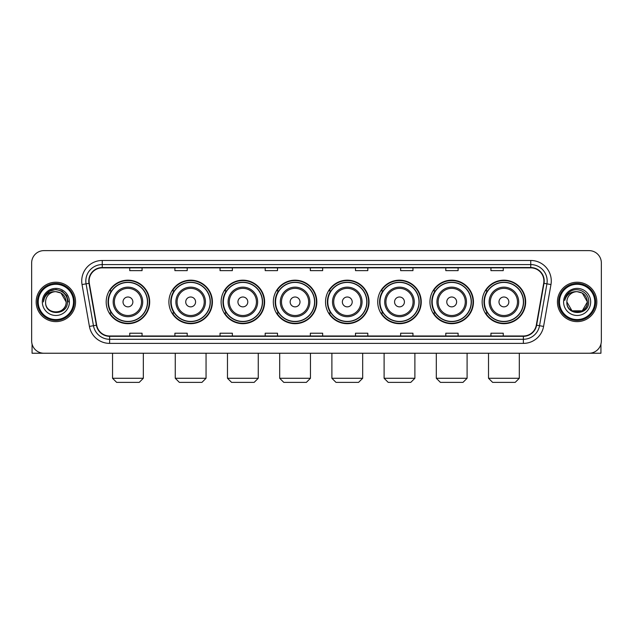 <?xml version="1.0" encoding="UTF-8"?>
<svg xmlns="http://www.w3.org/2000/svg" width="633" height="633" viewBox="0 0 633 633"><rect width="100%" height="100%" fill="white"/><g stroke="black" fill="none" stroke-linecap="round" stroke-linejoin="round"><path stroke-width="0.95" d="M482.156 301.933A21.751 21.751 0 0 0 503.908 323.685A21.751 21.751 0 0 0 525.667 301.933A21.751 21.751 0 0 0 503.908 280.174A21.751 21.751 0 0 0 482.156 301.933M429.949 301.933A21.751 21.751 0 0 0 451.701 323.685A21.751 21.751 0 0 0 473.452 301.933A21.751 21.751 0 0 0 451.701 280.174A21.751 21.751 0 0 0 429.949 301.933M377.735 301.933A21.751 21.751 0 0 0 399.494 323.685A21.751 21.751 0 0 0 421.246 301.933A21.751 21.751 0 0 0 399.494 280.174A21.751 21.751 0 0 0 377.735 301.933M325.528 301.933A21.751 21.751 0 0 0 347.28 323.685A21.751 21.751 0 0 0 369.039 301.933A21.751 21.751 0 0 0 347.28 280.174A21.751 21.751 0 0 0 325.528 301.933M273.321 301.933A21.751 21.751 0 0 0 295.073 323.685A21.751 21.751 0 0 0 316.824 301.933A21.751 21.751 0 0 0 295.073 280.174A21.751 21.751 0 0 0 273.321 301.933M221.115 301.933A21.751 21.751 0 0 0 242.866 323.685A21.751 21.751 0 0 0 264.618 301.933A21.751 21.751 0 0 0 242.866 280.174A21.751 21.751 0 0 0 221.115 301.933M168.9 301.933A21.751 21.751 0 0 0 190.66 323.685A21.751 21.751 0 0 0 212.411 301.933A21.751 21.751 0 0 0 190.66 280.174A21.751 21.751 0 0 0 168.9 301.933M106.186 301.933A21.751 21.751 0 0 0 127.937 323.685A21.751 21.751 0 0 0 149.697 301.933A21.751 21.751 0 0 0 127.937 280.174A21.751 21.751 0 0 0 106.186 301.933M111.408 313.011A19.908 19.908 0 0 1 111.408 290.848M174.122 313.011A19.908 19.908 0 0 1 174.122 290.848M226.329 313.011A19.908 19.908 0 0 1 226.329 290.848M278.536 313.011A19.908 19.908 0 0 1 278.536 290.848M330.75 313.011A19.908 19.908 0 0 1 330.75 290.848M382.957 313.011A19.908 19.908 0 0 1 382.957 290.848M435.164 313.011A19.908 19.908 0 0 1 435.164 290.848M487.37 313.011A19.908 19.908 0 0 1 487.37 290.848M31.65 262.94L31.65 340.918A12.312 12.312 0 0 0 43.962 353.238L589.038 353.238A12.312 12.312 0 0 0 601.35 340.918L601.35 262.94A12.312 12.312 0 0 0 589.038 250.621L43.962 250.621A12.312 12.312 0 0 0 31.65 262.94L31.65 340.918M36.168 301.933A19.702 19.702 0 0 0 55.87 321.627A19.702 19.702 0 0 0 75.564 301.933A19.702 19.702 0 0 0 55.87 282.231A19.702 19.702 0 0 0 36.168 301.933A19.702 19.702 0 0 0 55.87 321.627A19.702 19.702 0 0 0 75.564 301.933A19.702 19.702 0 0 0 55.87 282.231A19.702 19.702 0 0 0 36.168 301.933M557.436 301.933A19.702 19.702 0 0 0 577.13 321.627A19.702 19.702 0 0 0 596.832 301.933A19.702 19.702 0 0 0 577.13 282.231A19.702 19.702 0 0 0 557.436 301.933A19.702 19.702 0 0 0 577.13 321.627A19.702 19.702 0 0 0 596.832 301.933A19.702 19.702 0 0 0 577.13 282.231A19.702 19.702 0 0 0 557.436 301.933M89.111 280.997A13.135 13.135 0 0 1 102.245 267.862L530.755 267.862A13.135 13.135 0 0 1 543.692 283.275L536.309 325.14A13.135 13.135 0 0 1 523.372 335.996L109.628 335.996A13.135 13.135 0 0 1 96.691 325.14L89.308 283.275A13.135 13.135 0 0 1 89.111 280.997M88.786 280.997A13.459 13.459 0 0 0 88.992 283.331L96.374 325.196A13.459 13.459 0 0 0 109.628 336.321L523.372 336.321A13.459 13.459 0 0 0 536.626 325.196L544.008 283.331A13.459 13.459 0 0 0 530.755 267.537L102.245 267.537A13.459 13.459 0 0 0 88.786 280.997M82.037 284.557A20.525 20.525 0 0 1 102.245 260.472L530.755 260.472A20.525 20.525 0 0 1 550.963 284.557L543.581 326.422A20.525 20.525 0 0 1 523.372 343.387L109.628 343.387A20.525 20.525 0 0 1 89.419 326.422L82.037 284.557L86.08 283.845A16.418 16.418 0 0 1 102.245 264.578L530.755 264.578A16.418 16.418 0 0 1 546.92 283.845L539.538 325.71A16.418 16.418 0 0 1 523.372 339.28L109.628 339.28A16.418 16.418 0 0 1 93.462 325.71L86.08 283.845A16.418 16.418 0 0 1 85.827 280.997M589.038 250.621L43.962 250.621M43.962 353.238L589.038 353.238M601.35 340.918L601.35 262.94M536.626 325.196L539.538 325.71L546.92 283.845L550.963 284.557M310.344 267.862L310.344 270.639L322.656 270.639L322.656 267.862M265.195 267.862L265.195 270.639L277.507 270.639L277.507 267.862M220.047 267.862L220.047 270.639L232.358 270.639L232.358 267.862M174.898 267.862L174.898 270.639L187.21 270.639L187.21 267.862M129.749 267.862L129.749 270.639L142.061 270.639L142.061 267.862M355.493 267.862L355.493 270.639L367.805 270.639L367.805 267.862M400.642 267.862L400.642 270.639L412.953 270.639L412.953 267.862M445.79 267.862L445.79 270.639L458.102 270.639L458.102 267.862M490.939 267.862L490.939 270.639L503.251 270.639L503.251 267.862M322.656 335.996L322.656 333.219L310.344 333.219L310.344 335.996M277.507 335.996L277.507 333.219L265.195 333.219L265.195 335.996M232.358 335.996L232.358 333.219L220.047 333.219L220.047 335.996M187.21 335.996L187.21 333.219L174.898 333.219L174.898 335.996M142.061 335.996L142.061 333.219L129.749 333.219L129.749 335.996M367.805 335.996L367.805 333.219L355.493 333.219L355.493 335.996M412.953 335.996L412.953 333.219L400.642 333.219L400.642 335.996M458.102 335.996L458.102 333.219L445.79 333.219L445.79 335.996M503.251 335.996L503.251 333.219L490.939 333.219L490.939 335.996M32.061 344.075L32.061 353.238L79.671 353.238M73.515 301.933A17.653 17.653 0 0 0 55.87 284.28A17.653 17.653 0 0 0 38.217 301.933A17.653 17.653 0 0 0 55.87 319.578A17.653 17.653 0 0 0 73.515 301.933M74.338 301.933A18.468 18.468 0 0 0 55.87 283.457A18.468 18.468 0 0 0 37.394 301.933A18.468 18.468 0 0 0 55.87 320.401A18.468 18.468 0 0 0 74.338 301.933M66.125 301.933C65.516 295.698 62.097 292.272 55.87 291.671L60.997 293.039L66.125 301.933L60.997 293.039L55.87 291.671L60.997 293.039L66.125 301.933L60.997 293.039L55.87 291.671L60.997 293.039L66.125 301.933L60.997 293.039L55.87 291.671L60.997 293.039L66.125 301.933C66.758 315.163 44.975 315.163 45.608 301.933C44.69 316.168 67.905 315.851 67.422 301.933C68.182 292.153 55.38 285.942 47.997 292.24C45.426 294.392 43.914 297.122 43.471 300.438C45.41 294.321 49.54 291.402 55.87 291.671L60.997 293.039L66.125 301.933C66.758 315.163 44.975 315.163 45.608 301.933C44.975 315.163 66.758 315.163 66.125 301.933C66.758 315.163 44.975 315.163 45.608 301.933C44.975 315.163 66.758 315.163 66.125 301.933C66.758 315.163 44.975 315.163 45.608 301.933C44.975 315.163 66.758 315.163 66.125 301.933C66.758 315.163 44.975 315.163 45.608 301.933C44.975 315.163 66.758 315.163 66.125 301.933C66.758 315.163 44.975 315.163 45.608 301.933C44.975 315.163 66.758 315.163 66.125 301.933C66.758 315.163 44.975 315.163 45.608 301.933C44.975 315.163 66.758 315.163 66.125 301.933C66.758 315.163 44.975 315.163 45.608 301.933A10.263 10.263 0 0 1 55.87 291.671L60.997 293.039L66.125 301.933C66.536 309.893 56.297 315.187 50.047 310.384M42.324 301.933A13.546 13.546 0 0 0 55.87 315.471A13.546 13.546 0 0 0 69.408 301.933A13.546 13.546 0 0 0 55.87 288.387A13.546 13.546 0 0 0 42.324 301.933M47.997 292.24L44.967 295.84M44.88 295.999L49.627 291.117L55.87 289.447L62.105 291.117L66.679 295.69L68.348 301.933L66.679 295.69L62.105 291.117L55.87 289.447L49.627 291.117L45.054 295.69L43.384 301.933M44.785 296.189L45.054 295.69L44.785 296.189M139.228 382.379L116.654 382.379L112.547 378.273L143.335 378.273L139.228 382.379M132.867 301.933A4.922 4.922 0 0 0 127.937 297.004A4.922 4.922 0 0 0 123.016 301.933A4.922 4.922 0 0 0 127.937 306.855A4.922 4.922 0 0 0 132.867 301.933M142.718 301.933A14.773 14.773 0 0 0 127.937 287.153A14.773 14.773 0 0 0 113.165 301.933A14.773 14.773 0 0 0 127.937 316.706A14.773 14.773 0 0 0 142.718 301.933A14.773 14.773 0 0 1 127.937 316.706A14.773 14.773 0 0 1 113.165 301.933M147.434 301.933A19.496 19.496 0 0 0 127.937 282.437A19.496 19.496 0 0 0 108.441 301.933A19.496 19.496 0 0 0 127.937 321.422A19.496 19.496 0 0 0 147.434 301.933M149.285 301.933A21.34 21.34 0 0 1 109.699 313.011L111.677 313.011A19.678 19.678 0 0 0 140.961 316.682A19.678 19.678 0 0 0 140.961 287.176A19.678 19.678 0 0 0 111.677 290.848L109.699 290.848A21.34 21.34 0 0 1 149.285 301.933M201.943 382.379L179.368 382.379L175.262 378.273L206.049 378.273L201.943 382.379M195.581 301.933A4.922 4.922 0 0 0 190.66 297.004A4.922 4.922 0 0 0 185.73 301.933A4.922 4.922 0 0 0 190.66 306.855A4.922 4.922 0 0 0 195.581 301.933M205.432 301.933A14.773 14.773 0 0 0 190.66 287.153A14.773 14.773 0 0 0 175.879 301.933A14.773 14.773 0 0 0 190.66 316.706A14.773 14.773 0 0 0 205.432 301.933A14.773 14.773 0 0 1 190.66 316.706A14.773 14.773 0 0 1 175.879 301.933M210.156 301.933A19.496 19.496 0 0 0 190.66 282.437A19.496 19.496 0 0 0 171.163 301.933A19.496 19.496 0 0 0 190.66 321.422A19.496 19.496 0 0 0 210.156 301.933M212 301.933A21.34 21.34 0 0 1 172.413 313.011L174.392 313.011A19.678 19.678 0 0 0 203.676 316.682A19.678 19.678 0 0 0 203.676 287.176A19.678 19.678 0 0 0 174.392 290.848L172.413 290.848A21.34 21.34 0 0 1 212 301.933M254.149 382.379L231.575 382.379L227.476 378.273L258.256 378.273L254.149 382.379M247.788 301.933A4.922 4.922 0 0 0 242.866 297.004A4.922 4.922 0 0 0 237.937 301.933A4.922 4.922 0 0 0 242.866 306.855A4.922 4.922 0 0 0 247.788 301.933M257.639 301.933A14.773 14.773 0 0 0 242.866 287.153A14.773 14.773 0 0 0 228.094 301.933A14.773 14.773 0 0 0 242.866 316.706A14.773 14.773 0 0 0 257.639 301.933A14.773 14.773 0 0 1 242.866 316.706A14.773 14.773 0 0 1 228.094 301.933M262.363 301.933A19.496 19.496 0 0 0 242.866 282.437A19.496 19.496 0 0 0 223.37 301.933A19.496 19.496 0 0 0 242.866 321.422A19.496 19.496 0 0 0 262.363 301.933M264.206 301.933A21.34 21.34 0 0 1 224.628 313.011L226.606 313.011A19.678 19.678 0 0 0 255.89 316.682A19.678 19.678 0 0 0 255.89 287.176A19.678 19.678 0 0 0 226.606 290.848L224.628 290.848A21.34 21.34 0 0 1 264.206 301.933M306.364 382.379L283.79 382.379L279.683 378.273L310.463 378.273L306.364 382.379M300.002 301.933A4.922 4.922 0 0 0 295.073 297.004A4.922 4.922 0 0 0 290.151 301.933A4.922 4.922 0 0 0 295.073 306.855A4.922 4.922 0 0 0 300.002 301.933M309.853 301.933A14.773 14.773 0 0 0 295.073 287.153A14.773 14.773 0 0 0 280.3 301.933A14.773 14.773 0 0 0 295.073 316.706A14.773 14.773 0 0 0 309.853 301.933A14.773 14.773 0 0 1 295.073 316.706A14.773 14.773 0 0 1 280.3 301.933M314.569 301.933A19.496 19.496 0 0 0 295.073 282.437A19.496 19.496 0 0 0 275.577 301.933A19.496 19.496 0 0 0 295.073 321.422A19.496 19.496 0 0 0 314.569 301.933M316.421 301.933A21.34 21.34 0 0 1 276.835 313.011L278.813 313.011A19.678 19.678 0 0 0 308.097 316.682A19.678 19.678 0 0 0 308.097 287.176A19.678 19.678 0 0 0 278.813 290.848L276.835 290.848A21.34 21.34 0 0 1 316.421 301.933M358.571 382.379L335.996 382.379L331.89 378.273L362.677 378.273L358.571 382.379M352.209 301.933A4.922 4.922 0 0 0 347.28 297.004A4.922 4.922 0 0 0 342.358 301.933A4.922 4.922 0 0 0 347.28 306.855A4.922 4.922 0 0 0 352.209 301.933M362.06 301.933A14.773 14.773 0 0 0 347.28 287.153A14.773 14.773 0 0 0 332.507 301.933A14.773 14.773 0 0 0 347.28 316.706A14.773 14.773 0 0 0 362.06 301.933A14.773 14.773 0 0 1 347.28 316.706A14.773 14.773 0 0 1 332.507 301.933M366.776 301.933A19.496 19.496 0 0 0 347.28 282.437A19.496 19.496 0 0 0 327.791 301.933A19.496 19.496 0 0 0 347.28 321.422A19.496 19.496 0 0 0 366.776 301.933M368.628 301.933A21.34 21.34 0 0 1 329.041 313.011L331.019 313.011A19.678 19.678 0 0 0 360.304 316.682A19.678 19.678 0 0 0 360.304 287.176A19.678 19.678 0 0 0 331.019 290.848L329.041 290.848A21.34 21.34 0 0 1 368.628 301.933M410.777 382.379L388.203 382.379L384.104 378.273L414.884 378.273L410.777 382.379M404.416 301.933A4.922 4.922 0 0 0 399.494 297.004A4.922 4.922 0 0 0 394.565 301.933A4.922 4.922 0 0 0 399.494 306.855A4.922 4.922 0 0 0 404.416 301.933M414.267 301.933A14.773 14.773 0 0 0 399.494 287.153A14.773 14.773 0 0 0 384.714 301.933A14.773 14.773 0 0 0 399.494 316.706A14.773 14.773 0 0 0 414.267 301.933A14.773 14.773 0 0 1 399.494 316.706A14.773 14.773 0 0 1 384.714 301.933M418.991 301.933A19.496 19.496 0 0 0 399.494 282.437A19.496 19.496 0 0 0 379.998 301.933A19.496 19.496 0 0 0 399.494 321.422A19.496 19.496 0 0 0 418.991 301.933M420.834 301.933A21.34 21.34 0 0 1 381.248 313.011L383.226 313.011A19.678 19.678 0 0 0 412.51 316.682A19.678 19.678 0 0 0 412.51 287.176A19.678 19.678 0 0 0 383.226 290.848L381.248 290.848A21.34 21.34 0 0 1 420.834 301.933M462.992 382.379L440.418 382.379L436.311 378.273L467.091 378.273L462.992 382.379M456.63 301.933A4.922 4.922 0 0 0 451.701 297.004A4.922 4.922 0 0 0 446.779 301.933A4.922 4.922 0 0 0 451.701 306.855A4.922 4.922 0 0 0 456.63 301.933M466.474 301.933A14.773 14.773 0 0 0 451.701 287.153A14.773 14.773 0 0 0 436.928 301.933A14.773 14.773 0 0 0 451.701 316.706A14.773 14.773 0 0 0 466.474 301.933A14.773 14.773 0 0 1 451.701 316.706A14.773 14.773 0 0 1 436.928 301.933M471.197 301.933A19.496 19.496 0 0 0 451.701 282.437A19.496 19.496 0 0 0 432.204 301.933A19.496 19.496 0 0 0 451.701 321.422A19.496 19.496 0 0 0 471.197 301.933M473.041 301.933A21.34 21.34 0 0 1 433.463 313.011L435.441 313.011A19.678 19.678 0 0 0 464.725 316.682A19.678 19.678 0 0 0 464.725 287.176A19.678 19.678 0 0 0 435.441 290.848L433.463 290.848A21.34 21.34 0 0 1 473.041 301.933M515.199 382.379L492.624 382.379L488.518 378.273L519.305 378.273L515.199 382.379M508.837 301.933A4.922 4.922 0 0 0 503.908 297.004A4.922 4.922 0 0 0 498.986 301.933A4.922 4.922 0 0 0 503.908 306.855A4.922 4.922 0 0 0 508.837 301.933M518.688 301.933A14.773 14.773 0 0 0 503.908 287.153A14.773 14.773 0 0 0 489.135 301.933A14.773 14.773 0 0 0 503.908 316.706A14.773 14.773 0 0 0 518.688 301.933A14.773 14.773 0 0 1 503.908 316.706A14.773 14.773 0 0 1 489.135 301.933M523.404 301.933A19.496 19.496 0 0 0 503.908 282.437A19.496 19.496 0 0 0 484.411 301.933A19.496 19.496 0 0 0 503.908 321.422A19.496 19.496 0 0 0 523.404 301.933M525.255 301.933A21.34 21.34 0 0 1 485.669 313.011L487.647 313.011A19.678 19.678 0 0 0 516.932 316.682A19.678 19.678 0 0 0 516.932 287.176A19.678 19.678 0 0 0 487.647 290.848L485.669 290.848A21.34 21.34 0 0 1 525.255 301.933M600.939 344.075L600.939 353.238L553.329 353.238M594.783 301.933A17.653 17.653 0 0 0 577.13 284.28A17.653 17.653 0 0 0 559.485 301.933A17.653 17.653 0 0 0 577.13 319.578A17.653 17.653 0 0 0 594.783 301.933M595.606 301.933A18.468 18.468 0 0 0 577.13 283.457A18.468 18.468 0 0 0 558.662 301.933A18.468 18.468 0 0 0 577.13 320.401A18.468 18.468 0 0 0 595.606 301.933M577.13 291.671C583.365 292.272 586.783 295.698 587.392 301.933C588.025 315.163 566.242 315.163 566.875 301.933A10.263 10.263 0 0 1 577.13 291.671L582.265 293.039L587.392 301.933L582.265 293.039L577.13 291.671L582.265 293.039L587.392 301.933C588.025 315.163 566.242 315.163 566.875 301.933C565.957 316.168 589.173 315.851 588.69 301.933C589.45 292.153 576.647 285.942 569.265 292.24C566.693 294.392 565.182 297.122 564.739 300.438C566.677 294.321 570.808 291.402 577.13 291.671L582.265 293.039L587.392 301.933C588.025 315.163 566.242 315.163 566.875 301.933C566.242 315.163 588.025 315.163 587.392 301.933L582.265 310.819L572.003 310.819L566.875 301.933C566.242 315.163 588.025 315.163 587.392 301.933L582.265 310.819L587.392 301.933L582.265 310.819L572.003 310.819M587.392 301.933C588.025 315.163 566.242 315.163 566.875 301.933C566.242 315.163 588.025 315.163 587.392 301.933C588.025 315.163 566.242 315.163 566.875 301.933C566.242 315.163 588.025 315.163 587.392 301.933C587.804 309.893 577.565 315.187 571.314 310.384M563.592 301.933A13.546 13.546 0 0 0 577.13 315.471A13.546 13.546 0 0 0 590.676 301.933A13.546 13.546 0 0 0 577.13 288.387A13.546 13.546 0 0 0 563.592 301.933M569.265 292.24L566.234 295.84M566.052 296.189L566.321 295.69M530.755 260.472L530.755 267.537M86.08 283.845L88.992 283.331M109.628 343.387L109.628 336.321M523.372 336.321L523.372 343.387M89.419 326.422L96.374 325.196M544.008 283.331L546.92 283.845M102.245 260.472L102.245 267.537M539.538 325.71L543.581 326.422M141.515 301.933A13.578 13.578 0 0 0 127.937 288.355A13.578 13.578 0 0 0 114.367 301.933A13.578 13.578 0 0 0 127.937 315.503A13.578 13.578 0 0 0 141.515 301.933M204.23 301.933A13.578 13.578 0 0 0 190.66 288.355A13.578 13.578 0 0 0 177.082 301.933A13.578 13.578 0 0 0 190.66 315.503A13.578 13.578 0 0 0 204.23 301.933M256.436 301.933A13.578 13.578 0 0 0 242.866 288.355A13.578 13.578 0 0 0 229.288 301.933A13.578 13.578 0 0 0 242.866 315.503A13.578 13.578 0 0 0 256.436 301.933M308.651 301.933A13.578 13.578 0 0 0 295.073 288.355A13.578 13.578 0 0 0 281.503 301.933A13.578 13.578 0 0 0 295.073 315.503A13.578 13.578 0 0 0 308.651 301.933M360.857 301.933A13.578 13.578 0 0 0 347.28 288.355A13.578 13.578 0 0 0 333.71 301.933A13.578 13.578 0 0 0 347.28 315.503A13.578 13.578 0 0 0 360.857 301.933M413.064 301.933A13.578 13.578 0 0 0 399.494 288.355A13.578 13.578 0 0 0 385.916 301.933A13.578 13.578 0 0 0 399.494 315.503A13.578 13.578 0 0 0 413.064 301.933M465.279 301.933A13.578 13.578 0 0 0 451.701 288.355A13.578 13.578 0 0 0 438.131 301.933A13.578 13.578 0 0 0 451.701 315.503A13.578 13.578 0 0 0 465.279 301.933M517.485 301.933A13.578 13.578 0 0 0 503.908 288.355A13.578 13.578 0 0 0 490.338 301.933A13.578 13.578 0 0 0 503.908 315.503A13.578 13.578 0 0 0 517.485 301.933M143.335 353.238L143.335 378.273M112.547 353.238L112.547 378.273M206.049 353.238L206.049 378.273M175.262 353.238L175.262 378.273M258.256 353.238L258.256 378.273M227.476 353.238L227.476 378.273M310.463 353.238L310.463 378.273M279.683 353.238L279.683 378.273M362.677 353.238L362.677 378.273M331.89 353.238L331.89 378.273M414.884 353.238L414.884 378.273M384.104 353.238L384.104 378.273M467.091 353.238L467.091 378.273M436.311 353.238L436.311 378.273M519.305 353.238L519.305 378.273M488.518 353.238L488.518 378.273"/></g></svg>
